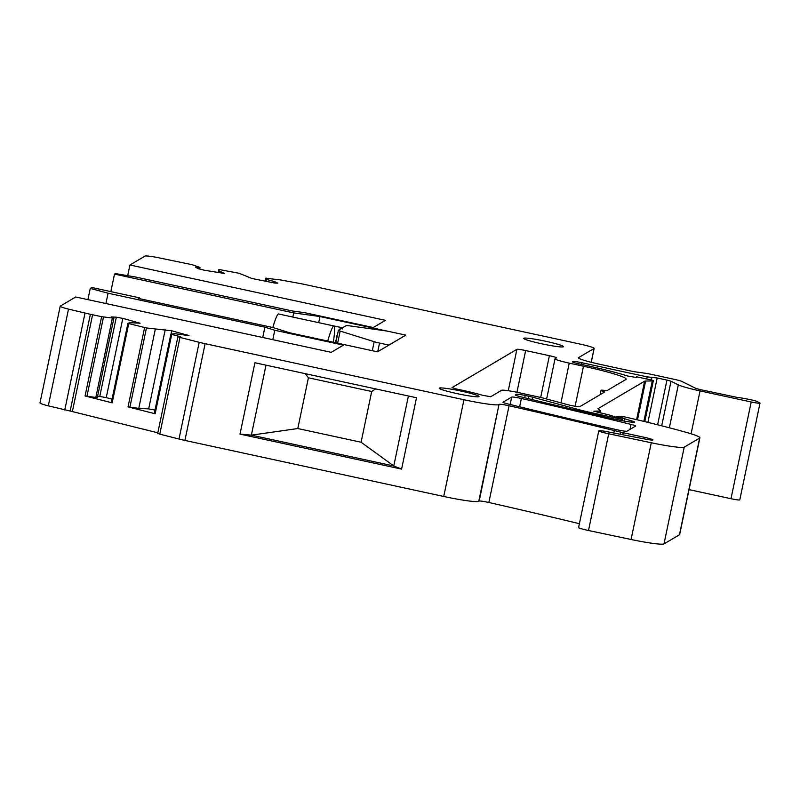 <?xml version="1.0" encoding="UTF-8"?>
<svg xmlns="http://www.w3.org/2000/svg" width="800" height="800" viewBox="0 0 800 800"><rect width="100%" height="100%" fill="white"/><g stroke="black" fill="none" stroke-linecap="round" stroke-linejoin="round"><path stroke-width="1.2" d="M157.83 432.81L70.16 411.02L90.37 314.29L68.5 309.12A16.25 1.33 -168.2 0 1 60.21 306.19A16.25 1.33 -168.2 0 1 60.3 306.09L75.7 296.99L331.24 352.33L343.44 345.13L274.78 330.26L272.82 339.68M275.34 279.78L275.27 279.24L278.12 279.51L299.12 283.34A16.25 1.33 -168.2 0 1 305.3 284.58L579.94 344.05A16.25 1.33 -168.2 0 1 594.16 348.37A16.25 1.33 -168.2 0 1 594.08 348.47L578.53 357.64A24.38 1.99 -168.2 0 0 578.4 357.8A24.38 1.99 -168.2 0 0 599.73 364.28L630.59 370.96A8.13 0.66 -168.2 0 0 636.49 372.03L645.09 373.21A8.13 0.66 -168.2 0 1 650.99 374.29L674.87 379.46A8.13 0.66 -168.2 0 1 681.65 381.35L695.2 388.07A8.13 0.66 -168.2 0 0 701.99 389.96L737.17 397.41A12.19 0.99 -168.2 0 1 743.95 398.43L747.81 399.15A8.13 0.66 -168.2 0 1 757.45 401.65L759.77 402.93A8.13 0.66 -168.2 0 1 760 403.15L739.79 499.88A8.13 0.66 -168.2 0 1 730.99 498.71L689.05 489.63M760 403.15A8.13 0.66 -168.2 0 1 751.2 401.98L700.04 390.91A26.01 2.12 -168.2 0 1 678.32 384.86L671.02 381.23L666.94 380.09L657.19 377.98L647.18 376.87L581.83 362.72A8.13 0.66 -168.2 0 0 573.08 361.5L572.57 361.8A8.13 0.66 -168.2 0 0 572.53 361.85A8.13 0.66 -168.2 0 0 579.64 364.01L585.01 365.18A65.01 5.31 -168.2 0 1 627.85 376.06L635.7 377.38A16.25 1.33 -168.2 0 0 636.9 377.14A16.25 1.33 -168.2 0 0 636.61 376.79L653.16 380.43A16.25 1.33 -168.2 0 1 653.35 380.71A16.25 1.33 -168.2 0 1 652.29 380.95L645.61 381.04A16.25 1.33 -168.2 0 0 644.63 381.18L598.04 408.67A8.13 0.66 -168.2 0 0 598 408.73A8.13 0.66 -168.2 0 0 598.09 408.86L600.62 410.76A8.13 0.66 -168.2 0 1 600.72 410.9A8.13 0.66 -168.2 0 1 600.19 411.02L593.83 411.17L610.21 415.24L622.1 419.37L587.44 411.78A24.38 1.99 -168.2 0 1 579 409.7L532.53 397.17A8.13 0.66 -168.2 0 0 528.69 396.25L525.21 395.49A8.13 0.66 -168.2 0 0 516.45 394.28L515.32 394.95A8.13 0.66 -168.2 0 0 515.27 395A8.13 0.66 -168.2 0 0 519.88 396.58A568.88 46.43 -168.2 0 0 614.74 419.16A16.25 1.33 -168.2 0 0 634.54 422.11A8.13 0.66 -168.2 0 0 634.57 422.07A8.13 0.66 -168.2 0 0 633.37 421.45L616.52 416.29L624.76 416.91A76.39 6.23 -168.2 0 1 630.92 418.32A154.41 12.6 -168.2 0 1 685.88 432.26A40.63 3.32 -168.2 0 1 699.88 437.8L679.67 534.53A40.63 3.32 -168.2 0 1 679.45 534.78L664.01 543.9A32.51 2.65 -168.2 0 1 631.07 539.49L588.51 530.51A10.56 0.86 -168.2 0 1 578.58 527.55L598.79 430.82A10.56 0.86 -168.2 0 1 607.53 431.78L644.88 439.03A9.75 0.8 -168.2 0 0 652.9 439.98A9.75 0.8 -168.2 0 0 652.95 439.92A9.75 0.8 -168.2 0 0 644.42 437.33L623.19 432.73A8.13 0.66 -168.2 0 1 620.69 432.15L620.25 434.25M479.2 501.07L478.76 501.33A32.51 2.65 -168.2 0 1 443.74 496.47L184.92 440.42A16.25 1.33 -168.2 0 1 179 439.03L159.78 434.15L163.42 416.71L179.98 337.42L199.2 342.3A16.25 1.33 -168.2 0 0 205.13 343.69L463.95 399.74A32.51 2.65 -168.2 0 0 498.97 404.6L479.2 501.07A8.13 0.66 -168.2 0 1 488.86 502.49A568.88 46.43 -168.2 0 1 579.38 523.71M159.78 434.15L157.7 433.42L177.91 336.69L180.68 336.75L170.87 334.18L174.67 333.68L188.99 335.62L171.71 330.77L146.45 327.96L128.74 323.57L127.91 323.27L130.19 322.7L140.09 323.21L122.81 318.36L116.33 317.18L111.19 316.91L113.89 318.25L101.63 316.68L85.07 395.97L112.18 402.85L128.74 323.57M70.16 411.02L48.29 405.85A16.25 1.33 -168.2 0 1 40 402.92L60.21 306.19M622.2 419.3L621.9 420.66L622.2 419.3M699.88 437.8A40.63 3.32 -168.2 0 1 699.66 438.06L679.45 534.78M598.79 430.82A10.56 0.86 -168.2 0 0 608.71 433.78L651.28 442.76A32.51 2.65 -168.2 0 0 684.21 447.17L699.66 438.06M499.4 404.34A8.13 0.66 -168.2 0 1 509.07 405.76A568.88 46.43 -168.2 0 1 614.28 430.57A16.27 1.33 -168.2 0 1 614.32 430.58A568.88 46.43 -168.2 0 1 620.69 432.15M179.98 337.42L177.91 336.69M90.37 314.29L101.63 316.68M127.69 275.68L129.93 264.99L385.46 320.33L373.26 327.53L304.6 312.67L292.34 310.97L135.53 277.01L115.37 273.59L114.51 274.09L293.7 312.9L319.97 316.54L405.81 335.13L377.51 351.83L290.09 332.89L273.13 327.59L138.25 298.38L139.26 297.78L91.79 287.5L90.26 288.4L108.08 293.21L264.89 327.16L274.78 330.26M129.93 264.99L144.99 256.1A16.25 1.33 -168.2 0 1 156.32 257.3L192.18 264.71L199.99 267.45L195.41 267.22L198.44 268.72L204.37 270.23L224.39 273.46L218.55 270.55L218.89 269.58L220.03 269.69L239.12 273.27L251.87 278.47L274.59 283.03L277.82 283.2L274.78 281.69L265.49 279.11L265.83 278.14L275.43 279.37M525.66 350.56L549.4 355.69A8.13 0.66 -168.2 0 1 556.51 357.86A8.13 0.66 -168.2 0 1 556.46 357.91L555.11 358.7A16.25 1.33 -168.2 0 0 555.02 358.81A16.25 1.33 -168.2 0 0 569.24 363.13L583.48 366.21A48.76 3.98 -168.2 0 1 626.15 379.17A48.76 3.98 -168.2 0 1 625.88 379.48L607 390.62L605.37 390.52A10.56 0.86 -168.2 0 0 601.06 390.33A10.56 0.86 -168.2 0 0 603.73 391.49L604.76 391.94L579.79 406.68A8.13 0.66 -168.2 0 1 567.19 404.55L541.96 397.74L519.07 392.73A16.25 1.33 -168.2 0 0 501.56 390.3L490.68 396.73L482.51 395.27A33.32 2.72 -168.2 0 0 457.04 389.15L451.98 387.65L516.91 349.34A8.13 0.66 -168.2 0 1 525.66 350.56L516.94 392.29M507.58 403.84A8.13 0.66 -168.2 0 1 502.98 402.26A8.13 0.66 -168.2 0 1 503.02 402.21L511.7 397.08A8.13 0.66 -168.2 0 1 521.37 398.5A568.88 46.43 -168.2 0 1 631.05 424.42A8.13 0.66 -168.2 0 1 635.68 426A8.13 0.66 -168.2 0 1 635.64 426.06L626.9 431.21A8.13 0.66 -168.2 0 1 617.2 429.79A568.88 46.43 -168.2 0 1 507.58 403.84M545.72 341.27A20.32 1.66 -168.2 0 1 563.49 346.67A20.32 1.66 -168.2 0 1 541.5 343.76A20.32 1.66 -168.2 0 1 523.72 338.36A20.32 1.66 -168.2 0 1 545.72 341.27M457.03 393.61A20.32 1.66 -168.2 0 1 439.26 388.21A20.32 1.66 -168.2 0 1 461.26 391.12A20.32 1.66 -168.2 0 1 479.03 396.52A20.32 1.66 -168.2 0 1 457.03 393.61M401.6 469.11L240.01 434.12L254.92 362.76L416.5 397.75L401.6 469.11L393.78 465.98L251.37 435.15L240.01 434.12M155.33 329.08L138.77 408.37L128.03 406.88L155.14 413.76L154.31 413.47L170.87 334.18M72.45 411.13L92.66 314.41M262.73 337.5L264.89 327.16M108.08 293.21L105.92 303.54M90.26 288.4L87.91 299.64M114.51 274.09L110.85 291.63M265.03 281.29L265.49 279.11M265.99 281.47L266.39 279.56M274.51 283.02L274.78 281.69M218.09 272.73L218.55 270.55M199.66 269.03L199.99 267.45M293.7 312.9L292.83 317.06M319.97 316.54L318.69 322.66M139.1 298.56L139.26 297.78M85.07 395.97L95.81 397.46L112.37 318.18M113.89 318.25L97.33 397.54L95.81 397.46M116.33 317.18L99.77 396.46L97.58 396.35M99.77 396.46L106.25 397.64L122.81 318.36M138 323.1L138.18 322.26M106.25 397.64L112.07 399.12M127.93 323.3L111.35 402.56L112.18 402.85M138.77 408.37L148.67 408.88L165.24 329.59M171.01 334.14L171.71 330.77M148.67 408.88L155.03 410.04M186.9 335.51L187.08 334.67M170.89 334.21L154.31 413.47M408.4 396L393.78 465.98L361.09 442.24L297.8 428.54L251.37 435.15L266 365.16M375.65 388.9L371.7 391.5L308.41 377.79L305.18 373.64M308.41 377.79L297.8 428.54M371.7 391.5L361.09 442.24M340.17 331.06A8.13 0.66 -168.2 0 1 338.4 330.26A8.13 0.66 -168.2 0 1 338.45 330.21L346.19 325.63A8.13 0.66 -168.2 0 1 349.11 325.78L384.26 330.66A8.13 0.66 -168.2 0 1 390.1 331.73L405.81 335.13L388.92 345.1L379.54 343.06A8.13 0.66 -168.2 0 1 374.19 341.71L340.17 331.06L337.63 343.19M341.14 327.52L333.94 325.96A40.63 3.61 102.2 0 0 327.73 341.04A40.63 3.61 -77.8 0 1 333.94 325.96A40.63 3.61 -77.8 0 1 333.35 342.26M334.99 342.62L336.67 338.56M337.53 334.43L336.58 336.42L337.47 336.79M338.92 330.17L340.28 328.52L341.53 327.75L341.38 328.48M340.62 327.53L341.53 327.75M341.6 327.74L342.43 328.92M272.8 327.51A40.63 3.61 -77.8 0 1 278.56 313.97L333.94 325.96M68.5 309.12L48.29 405.85M594.08 348.47L591.19 362.29M751.2 401.98L730.99 498.71M700.04 390.91L691.09 433.79M678.32 384.86L669.36 427.79M671.02 381.23L661.7 425.81M666.94 380.09L657.61 424.77M657.19 377.98L647.92 422.37M651.94 377.25L651.44 379.63M651.56 377.48L651.13 379.54M647.18 376.87L646.83 378.56M581.83 362.72L581.48 364.41M573.08 361.5L572.94 362.17M636.61 376.79L636.49 377.34M652.29 380.95L643.84 421.38M645.61 381.04L637.5 419.86M644.63 381.18L636.6 419.65M600.19 411.02L599.81 412.84M622.1 419.37L621.83 420.65M618.18 418.79L617.96 419.87M587.44 411.78L587.23 412.78M579 409.7L578.77 410.79M532.53 397.17L532.03 399.57M528.69 396.25L528.19 398.63M525.21 395.49L524.73 397.78M516.45 394.28L516.2 395.52M633.37 421.45L633.2 422.24M624.81 418.5L624.27 421.09M622.45 417.88L622.16 419.25M620.08 417.37L619.83 418.54M684.21 447.17L664.01 543.9M651.28 442.76L631.07 539.49M608.71 433.78L588.51 530.51M509.07 405.76L488.86 502.49M614.28 430.57L613.77 432.99M498.97 404.6L478.76 501.33M463.95 399.74L443.74 496.47M205.13 343.69L184.92 440.42M199.2 342.3L179 439.03M171.7 334.47L155.14 413.76M128.03 406.88L144.6 327.59M64.77 410.03L84.97 313.3M511.7 397.08L510.16 404.47M631.05 424.42L630.01 429.38M521.37 398.5L519.63 406.8M86.92 396.33L103.49 317.05M129.89 407.24L146.45 327.96M614.31 430.58L613.81 433M623.19 432.73L622.77 434.74M644.42 437.33L644.09 438.88M516.91 349.34L508.26 390.73M549.4 355.69L540.68 397.42M569.24 363.13L560.94 402.86M583.48 366.21L575.12 406.26M603.73 391.49L603.48 392.7M372.31 350.7L374.19 341.71M379.54 343.06L377.73 351.7M594.16 348.37L591.25 362.3M636.53 376.71L636.4 377.35M653.35 380.71L644.81 421.61M600.72 410.9L600.29 412.95M616.52 416.29L616.23 417.69M275.27 279.24L275.16 279.75M111.35 402.56L127.91 323.27M555.02 358.81L546.63 399M601.06 390.33L600.16 394.66M338.4 330.26L335.79 342.79"/></g></svg>
